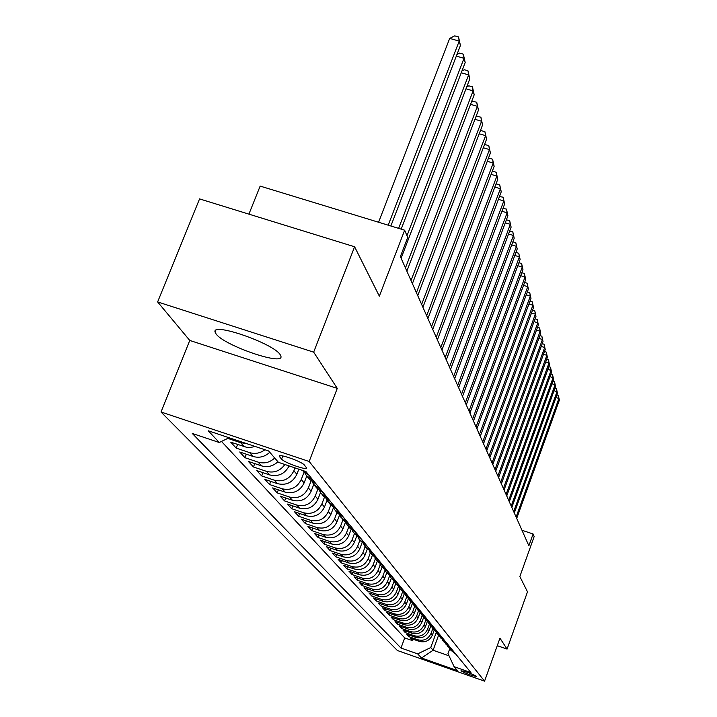 <?xml version="1.0" encoding="UTF-8"?>
<svg xmlns="http://www.w3.org/2000/svg" width="717" height="717" viewBox="0 0 717 717"><rect width="100%" height="100%" fill="white"/><g stroke="black" fill="none" stroke-linecap="round" stroke-linejoin="round"><path stroke-width="1.08" d="M280.186 354.691C273.616 343.416 211.094 321.79 215.109 332.132L216.086 333.961C223.973 345.469 284.031 366.172 280.93 356.268L280.186 354.691M476.357 676.265C470.585 673.227 465.458 671.399 460.986 670.78L461.04 670.888C466.83 673.926 471.956 675.755 476.411 676.364L476.357 676.265M161.011 411.997L397.415 650.516L484.567 681.15L309.17 461.479L161.011 411.997L189.763 340.45L337.268 388.381L313.67 352.155L157.632 301.938L189.763 340.45M157.632 301.938L199.568 198.905L354.601 246.773L379.347 296.157L404.648 230.202L260.154 186.097L248.907 214.141M497.266 645.676L507.071 649.082L527.497 591.83L519.843 576.549L534.174 536.531L533.098 533.977L521.976 530.266M313.67 352.155L354.601 246.773M255.118 446.458L250.466 447.48L246.549 447.283L230.722 442.165L236.162 448.107L237.587 444.468M269.771 452.275C264.851 456.846 259.276 458.244 253.056 456.46L239.72 451.988L244.963 457.706L246.334 454.211M277.918 461.748C273.087 466.238 267.611 467.609 261.508 465.862L248.396 461.452L253.451 466.964L254.759 463.594M289.13 465.925C284.783 473.937 278.295 476.939 269.655 474.923L256.758 470.576L261.633 475.9L262.906 472.646M298.837 469.187L296.865 474.296C292.733 482.541 286.28 485.669 277.515 483.67L264.833 479.386L269.547 484.531L270.757 481.394M306.768 476.034L304.125 482.908C300.073 491.02 293.728 494.085 285.106 492.113L272.63 487.901L277.183 492.866L278.357 489.836M313.741 484.432L311.142 491.226C307.163 499.202 300.925 502.223 292.437 500.278L280.168 496.119L284.568 500.923L285.698 497.992M320.508 492.507L317.927 499.265C314.019 507.116 307.88 510.083 299.527 508.165L287.454 504.069L291.711 508.712L292.796 505.879M327.06 500.287L324.487 507.044C320.642 514.77 314.611 517.692 306.392 515.801L294.499 511.759L298.622 516.249L299.67 513.515M333.423 507.77L330.833 514.573C327.06 522.182 321.126 525.059 313.033 523.186L301.319 519.198L305.308 523.553L306.32 520.901M339.491 515.254L336.981 521.868C333.271 529.361 327.436 532.184 319.459 530.347L307.925 526.412L311.796 530.625L312.773 528.062M345.361 522.532L342.941 528.931C339.293 536.316 333.539 539.094 325.688 537.275L314.333 533.394L318.079 537.481L319.02 534.999M351.07 529.549L348.722 535.778C345.128 543.056 339.464 545.789 331.729 543.997L320.535 540.161L324.165 544.131L325.079 541.72M356.618 536.325L354.323 542.419C350.792 549.589 345.209 552.287 337.59 550.513L326.558 546.73L330.08 550.575L330.967 548.245M362.004 542.868L359.755 548.863C356.277 555.926 350.783 558.588 343.273 556.831L332.392 553.103L335.816 556.831L336.667 554.573M367.247 549.204L365.034 555.119C361.61 562.083 356.197 564.7 348.785 562.97L338.065 559.287L341.382 562.908L342.215 560.712M372.338 555.343L370.151 561.187C366.79 568.061 361.449 570.642 354.144 568.931L343.568 565.292L346.795 568.814L347.602 566.681M377.285 561.33L375.134 567.093C371.818 573.869 366.557 576.414 359.351 574.72L348.919 571.126L352.056 574.55L352.836 572.48M382.089 567.138L379.965 572.829C376.703 579.515 371.514 582.025 364.406 580.349L354.117 576.8L357.165 580.134L357.926 578.117M386.759 572.793L384.671 578.404C381.453 585 376.335 587.474 369.327 585.825L359.172 582.321L362.139 585.556L362.874 583.593M391.303 578.314L389.25 583.835C386.078 590.342 381.032 592.78 374.113 591.149L364.093 587.68L366.979 590.835L367.687 588.926M395.721 583.656L393.705 589.114C390.577 595.54 385.594 597.942 378.764 596.329L368.879 592.905L371.684 595.97L372.374 594.115M400.032 588.845L398.034 594.25C394.95 600.595 390.039 602.97 383.299 601.375L373.539 597.987L376.273 600.971L376.945 599.17M404.245 593.873L402.255 599.251C399.217 605.515 394.368 607.864 387.709 606.286L378.074 602.934L380.736 605.847L381.39 604.09M408.349 598.758L406.369 604.126C403.366 610.31 398.58 612.623 392.011 611.063L382.493 607.756L385.092 610.597L385.719 608.885M412.347 603.526L410.375 608.876C407.417 614.989 402.694 617.274 396.205 615.724L386.795 612.461L389.331 615.222L389.949 613.555M416.201 608.285L414.283 613.51C411.361 619.542 406.7 621.8 400.283 620.268L390.998 617.041L393.463 619.73L394.063 618.108M419.965 612.91L418.083 618.027C415.206 623.987 410.599 626.21 404.263 624.704L395.085 621.505L397.496 624.131L398.078 622.544M423.639 617.409L421.802 622.428C418.961 628.316 414.408 630.521 408.152 629.024L399.082 625.86L401.43 628.424L402.004 626.882M427.233 621.782L425.423 626.721C422.618 632.546 418.128 634.715 411.943 633.236L402.981 630.109L405.266 632.609L405.822 631.103M430.747 626.04L428.963 630.915C426.194 636.669 421.748 638.82 415.636 637.359L406.781 634.258L409.022 636.705L409.559 635.235M404.648 230.202L407.713 237.452L400.391 256.587L528.868 545.771L533.098 533.977M279.648 456.828L281.575 459.104C284.156 462.662 307.835 470.935 306.5 467.798L304.429 465.118C302.027 461.569 277.882 453.126 279.37 456.353L279.648 456.828L280.069 455.752M449.684 648.912L447.991 653.59L454.085 666.667L470.952 672.591L305.944 471.562L278.429 462.34L268.669 450.984L208.271 430.792L219.268 442.506L192.281 433.462L400.991 648.025L417.661 653.886L430.747 647.559L433.113 650.247L449.03 655.822M454.085 666.667L457.5 670.646L421.533 658.009L417.661 653.886M432.817 628.531L431.042 633.389C428.291 639.098 423.89 641.231 417.814 639.779L409.022 636.705M434.179 630.18L432.414 635.011L431.042 633.389M429.349 624.346L427.556 629.257C424.778 635.038 420.314 637.189 414.166 635.719L405.266 632.609M425.808 620.044L423.989 625.018C421.166 630.87 416.649 633.048 410.438 631.569L401.43 628.424M422.17 615.643L420.323 620.68C417.473 626.595 412.893 628.809 406.611 627.303L397.496 624.131M418.45 611.135L416.577 616.235C413.682 622.222 409.048 624.462 402.685 622.939L393.463 619.73M414.623 606.51L412.732 611.673C409.792 617.731 405.105 619.999 398.661 618.466L389.331 615.222M410.707 601.778L408.78 606.994C405.813 613.134 401.063 615.428 394.538 613.877L385.092 610.597M406.682 596.92L404.738 602.19C401.717 608.41 396.913 610.732 390.308 609.172L380.736 605.847M402.56 591.919L400.579 597.27C397.523 603.562 392.647 605.919 385.961 604.332L376.273 600.971M398.329 586.766L396.313 592.206C393.212 598.587 388.273 600.971 381.498 599.376L371.684 595.97M394 581.46L391.93 587.017C388.793 593.479 383.783 595.899 376.918 594.276L366.979 590.835M389.555 575.984L387.431 581.675C384.24 588.227 379.168 590.674 372.213 589.033L362.139 585.556M391.688 576.029L385.925 571.781L385.002 570.338L382.806 576.19C379.571 582.822 374.426 585.314 367.373 583.656L357.165 580.134M380.234 564.7L378.047 570.553C374.767 577.275 369.551 579.802 362.399 578.117L352.056 574.55M375.35 558.902L373.154 564.754C369.82 571.566 364.532 574.129 357.281 572.426L346.795 568.814M370.33 552.897L368.126 558.785C364.738 565.695 359.369 568.285 352.02 566.573L341.382 562.908M365.168 546.695L362.936 552.637C359.495 559.645 354.055 562.28 346.598 560.542L335.816 556.831M359.871 540.277L357.604 546.309C354.099 553.416 348.579 556.087 341.014 554.331L330.08 550.575M354.413 533.654L352.101 539.784C348.543 546.999 342.932 549.715 335.269 547.931L324.165 544.131M348.776 526.843L346.428 533.063C342.816 540.385 337.115 543.136 329.336 541.335L318.079 537.481M342.977 519.816L340.584 526.126C336.909 533.556 331.12 536.361 323.224 534.532L311.796 530.625M336.981 512.565L334.552 518.974C330.815 526.52 324.935 529.361 316.914 527.506L305.308 523.553M330.788 505.091L328.323 511.588C324.523 519.251 318.545 522.137 310.398 520.264L298.622 516.249M324.398 497.374L321.888 503.961C318.016 511.741 311.949 514.681 303.676 512.78L291.711 508.712M317.81 489.361L315.238 496.083C311.303 503.979 305.128 506.973 296.721 505.046L284.568 500.923M311.017 481.026L308.364 487.927C304.358 495.958 298.075 498.996 289.534 497.042L277.183 492.866M303.999 472.369L301.257 479.503C297.17 487.659 290.779 490.751 282.095 488.77L269.547 484.531M295.001 467.896L293.889 470.773C289.731 479.073 283.233 482.218 274.396 480.211L261.633 475.9M221.481 441.43L404.711 637.906L412.678 640.693L413.207 639.259M432.414 635.011C429.68 640.702 425.289 642.817 419.248 641.374L410.491 638.309L412.678 640.693M284.873 464.499C280.123 471.006 273.975 473.283 266.428 471.338L253.451 466.964M274.701 458.002C269.825 462.528 264.313 463.908 258.165 462.142L244.963 457.706M264.923 449.738C260.163 453.278 255.055 454.237 249.597 452.606L236.162 448.107M246.307 443.509L240.697 442.712L227.773 438.383M337.268 388.381L309.17 461.479M507.071 649.082L499.955 638.166L484.567 681.15M438.526 635.405L433.113 650.247L421.533 658.009M436.205 632.609L430.747 647.559M229.082 437.746L219.268 442.506M301.982 470.235L308.937 475.21M313.454 480.722L306.401 475.568L304.949 473.13M307.405 476.778L309.412 479.207L316.421 484.325M320.777 489.639L313.84 484.567L312.442 482.236M314.826 485.759L316.744 488.071L323.627 493.117M327.839 498.234L321.01 493.242L319.665 491.011M321.978 494.416L323.815 496.63L330.591 501.595M334.651 506.534L327.938 501.622L326.638 499.489M328.888 502.778L330.645 504.893L337.313 509.778M341.229 514.555L334.624 509.715L333.369 507.663M335.565 510.854L337.241 512.879L343.802 517.683M347.593 522.299L341.095 517.54L339.885 515.568M342.018 518.651L343.613 520.596L350.075 525.328M353.741 529.791L347.342 525.104L346.177 523.213M348.256 526.197L349.788 528.062L356.143 532.722M359.692 537.042L353.391 532.417L352.262 530.607M354.288 533.502L362.013 539.874M365.446 544.06L359.244 539.507L358.159 537.759M360.131 540.573L367.704 546.802M371.03 550.853L364.917 546.363L363.869 544.687M365.787 547.421L373.207 553.515M376.434 557.441L370.411 553.013L369.398 551.4M371.272 554.053L378.549 560.022M381.677 563.831L375.735 559.457L374.758 557.907M376.586 560.479L383.729 566.331M386.759 570.024L380.906 565.713L379.956 564.216M381.74 566.717L388.748 572.444M386.741 572.775L393.624 578.386M396.483 581.863L390.792 577.669L389.905 576.28M391.599 578.655L398.356 584.149M401.135 587.528L395.515 583.396L394.664 582.052M396.322 584.364L402.954 589.75M405.652 593.04L400.113 588.953L399.279 587.662M400.902 589.903L407.426 595.191M410.043 598.39L403.779 593.111M405.356 595.298L411.764 600.487M414.318 603.589L408.143 598.408M409.694 600.541L415.994 605.632M418.468 608.652L412.392 603.562M413.906 605.641L420.099 610.642M422.519 613.582L416.532 608.581M418.011 610.606L424.106 615.518M426.454 618.377L420.556 613.456M422.008 615.437L427.995 620.259M430.29 623.055L424.473 618.215M425.898 620.151L431.795 624.883M434.027 627.599L428.291 622.84M429.689 624.731L435.488 629.392M437.666 632.036L432.019 627.357M433.382 629.203L439.091 633.783M441.215 636.364L435.649 631.758M436.976 633.559L442.604 638.058M444.674 640.577L439.18 636.042M440.489 637.807L446.037 642.235M448.053 644.691L442.631 640.227M443.913 641.948L449.38 646.304M451.343 648.706L446.001 644.305M447.256 645.99L452.642 650.283M454.56 652.622L449.29 648.293M404.711 637.906L400.991 648.025M450.518 649.943L455.824 654.164M388.211 225.183L459.212 41.093L460.431 45.458L390.855 225.998M378.576 222.243L449.693 38.404L459.212 41.093L458.53 36.925L460.431 45.458M449.693 38.404L454.73 35.85L458.53 36.925M398.634 228.365L464.016 58.301L465.19 62.504L401.179 229.144M456.962 54.465L459.597 53.112L463.334 54.169L464.016 58.301L456.326 56.114M463.334 54.169L465.19 62.504M406.996 235.741L468.64 74.891L469.769 78.942L401.117 258.219M461.936 70.974L464.293 69.746L467.959 70.795L468.64 74.891L461.246 72.776M467.959 70.795L469.769 78.942M405.446 267.961L473.103 90.889L474.197 94.796L406.862 271.151M466.722 86.891L468.819 85.798L472.422 86.829L473.103 90.889L465.978 88.836M472.422 86.829L474.197 94.796M411.029 280.544L477.405 106.322L478.463 110.104L412.4 283.618M471.338 102.271L473.193 101.285L476.733 102.307L477.405 106.322L470.549 104.341M476.733 102.307L478.463 110.104M416.425 292.688L481.564 121.236L482.586 124.883L417.742 295.655M475.792 117.113L477.414 116.244L480.901 117.256L481.564 121.236L474.959 119.309M480.901 117.256L482.586 124.883M421.641 304.411L485.588 135.638L486.574 139.17L422.913 307.279M480.085 131.462L481.492 130.7L484.916 131.704L485.588 135.638L479.207 133.774M484.916 131.704L486.574 139.17M426.669 315.74L489.469 149.566L490.419 152.981L427.906 318.518M484.235 145.336L485.436 144.682L488.806 145.668L489.469 149.566L483.312 147.765M488.806 145.668L490.419 152.981M431.535 326.692L493.233 163.046L494.147 166.344L432.727 329.381M488.241 158.762L489.254 158.206L492.57 159.183L493.233 163.046L487.282 161.289M492.57 159.183L494.147 166.344M436.241 337.295L496.872 176.086L497.759 179.286L437.397 339.885M492.113 171.757L492.946 171.291L496.209 172.259L496.872 176.086L491.127 174.383M496.209 172.259L497.759 179.286M440.803 347.548L500.394 188.723L501.255 191.815L441.914 350.066M495.859 184.35L496.522 183.973L499.74 184.932L500.394 188.723L494.838 187.065M499.74 184.932L501.255 191.815M445.212 357.478L503.809 200.957L504.643 203.96L446.297 359.916M499.48 196.548L503.155 197.202L503.809 200.957L498.432 199.353M503.155 197.202L504.643 203.96M449.487 367.104L507.116 212.824L507.923 215.727L450.536 369.461M502.993 208.369L506.471 209.104L507.116 212.824L501.909 211.255M506.471 209.104L507.923 215.727M453.637 376.434L510.325 224.322L511.113 227.146L454.65 378.719M506.39 219.841L509.679 220.648L510.325 224.322L505.288 222.808M509.679 220.648L511.113 227.146M457.652 385.477L513.435 235.49L514.206 238.232L458.638 387.7M509.688 230.982L512.798 231.842L513.435 235.49L508.55 234.011M512.798 231.842L514.206 238.232M461.551 394.26L516.464 246.325L517.208 248.987L462.51 396.411M512.87 241.817L515.828 242.713L516.464 246.325L511.723 244.891M515.828 242.713L517.208 248.987M465.342 402.784L519.395 256.856L520.121 259.437L466.265 404.872M515.935 252.411L518.767 253.271L519.395 256.856L514.806 255.458M518.767 253.271L520.121 259.437M469.017 411.056L522.254 267.074L522.953 269.592L469.913 413.091M518.911 262.7L521.626 263.533L522.254 267.074L517.791 265.72M521.626 263.533L522.953 269.592M472.584 419.095L525.023 277.013L525.704 279.46L473.462 421.067M521.797 272.711L524.405 273.5L525.023 277.013L520.694 275.687M524.405 273.5L525.704 279.46M476.061 426.911L527.721 286.683L528.384 289.059L476.913 428.829M524.602 282.435L527.103 283.197L527.721 286.683L523.518 285.384M527.103 283.197L528.384 289.059M479.431 434.502L530.338 296.076L530.983 298.389L480.265 436.375M527.336 291.9L529.729 292.635L530.338 296.076L526.26 294.821M529.729 292.635L530.983 298.389M482.72 441.896L532.892 305.227L533.52 307.476L483.527 443.715M529.988 301.104L532.283 301.812L532.892 305.227L528.922 303.999M532.283 301.812L533.52 307.476M485.911 449.084L535.375 314.136L535.984 316.322L486.7 450.859M532.57 310.067L534.774 310.748L535.375 314.136L531.512 312.935M534.774 310.748L535.984 316.322M489.021 456.084L537.795 322.802L538.386 324.935L489.783 457.805M535.079 318.796L537.194 319.45L537.795 322.802L534.04 321.637M537.194 319.45L538.386 324.935M492.05 462.904L540.152 331.254L540.726 333.324L492.794 464.58M537.526 327.293L539.551 327.929L540.152 331.254L536.495 330.107M539.551 327.929L540.726 333.324M494.999 469.545L542.446 339.482L543.011 341.507L495.725 471.177M539.91 335.583L541.855 336.183L542.446 339.482L538.888 338.37M541.855 336.183L543.011 341.507M497.876 476.016L544.687 347.503L545.234 349.475L498.584 477.603M542.231 343.658L544.095 344.241L544.687 347.503L541.218 346.419M544.095 344.241L545.234 349.475M500.672 482.317L546.865 355.327L547.403 357.254L501.362 483.876M544.49 351.527L546.282 352.092L546.865 355.327L543.495 354.27M546.282 352.092L547.403 357.254M503.406 488.474L548.998 362.963L549.518 364.836L504.078 489.98M546.695 359.208L548.415 359.755L548.998 362.963L545.709 361.924M548.415 359.755L549.518 364.836M506.077 494.47L551.068 370.402L551.579 372.24L506.731 495.949M548.846 366.71L550.495 367.229L551.068 370.402L547.869 369.389M550.495 367.229L551.579 372.24M508.676 500.323L553.103 377.671L553.596 379.463L509.312 501.766M550.934 374.023L552.529 374.525L553.103 377.671L549.975 376.685M552.529 374.525L553.596 379.463M511.212 506.032L555.075 384.769L555.567 386.517L511.839 507.439M552.986 381.157L554.51 381.641L555.075 384.769L552.027 383.801M554.51 381.641L555.567 386.517M513.686 511.615L557.01 391.697L557.485 393.4L514.295 512.987M554.976 388.139L556.446 388.605L557.01 391.697L554.035 390.747M556.446 388.605L557.485 393.4M516.106 517.056L558.902 398.464L559.368 400.131L516.706 518.4M556.93 394.95L558.337 395.399L558.902 398.464L555.998 397.541M558.337 395.399L559.368 400.131M428.963 630.915L427.556 629.257M425.423 626.721L423.989 625.018M421.802 622.428L420.323 620.68M418.083 618.027L416.577 616.235M414.283 613.51L412.732 611.673M410.375 608.876L408.78 606.994M406.369 604.126L404.738 602.19M402.255 599.251L400.579 597.27M398.034 594.25L396.313 592.206M393.705 589.114L391.93 587.017M389.25 583.835L387.431 581.675M384.671 578.404L382.806 576.19M379.965 572.829L378.047 570.553M375.134 567.093L373.154 564.754M370.151 561.187L368.126 558.785M365.034 555.119L362.936 552.637M359.755 548.863L357.604 546.309M354.323 542.419L352.101 539.784M348.722 535.778L346.428 533.063M342.941 528.931L340.584 526.126M336.981 521.868L334.552 518.974M330.833 514.573L328.323 511.588M324.487 507.044L321.888 503.961M317.927 499.265L315.238 496.083M311.142 491.226L308.364 487.927M304.125 482.908L301.257 479.503M296.865 474.296L293.889 470.773M419.248 641.374L417.814 639.779M415.636 637.359L414.166 635.719M411.943 633.236L410.438 631.569M408.152 629.024L406.611 627.303M404.263 624.704L402.685 622.939M400.283 620.268L398.661 618.466M396.205 615.724L394.538 613.877M392.011 611.063L390.308 609.172M387.709 606.286L385.961 604.332M383.299 601.375L381.498 599.376M378.764 596.329L376.918 594.276M374.113 591.149L372.213 589.033M369.327 585.825L367.373 583.656M364.406 580.349L362.399 578.117M359.351 574.72L357.281 572.426M354.144 568.931L352.02 566.573M348.785 562.97L346.598 560.542M343.273 556.831L341.014 554.331M337.59 550.513L335.269 547.931M331.729 543.997L329.336 541.335M325.688 537.275L323.224 534.532M319.459 530.347L316.914 527.506M313.033 523.186L310.398 520.264M306.392 515.801L303.676 512.78M299.527 508.165L296.721 505.046M292.437 500.278L289.534 497.042M285.106 492.113L282.095 488.77M277.515 483.67L274.396 480.211M269.655 474.923L266.428 471.338M261.508 465.862L258.165 462.142M253.056 456.46L249.597 452.606M244.3 446.718L240.697 442.712M282.794 455.967L281.575 459.104M215.79 330.42L215.109 332.132"/></g></svg>
